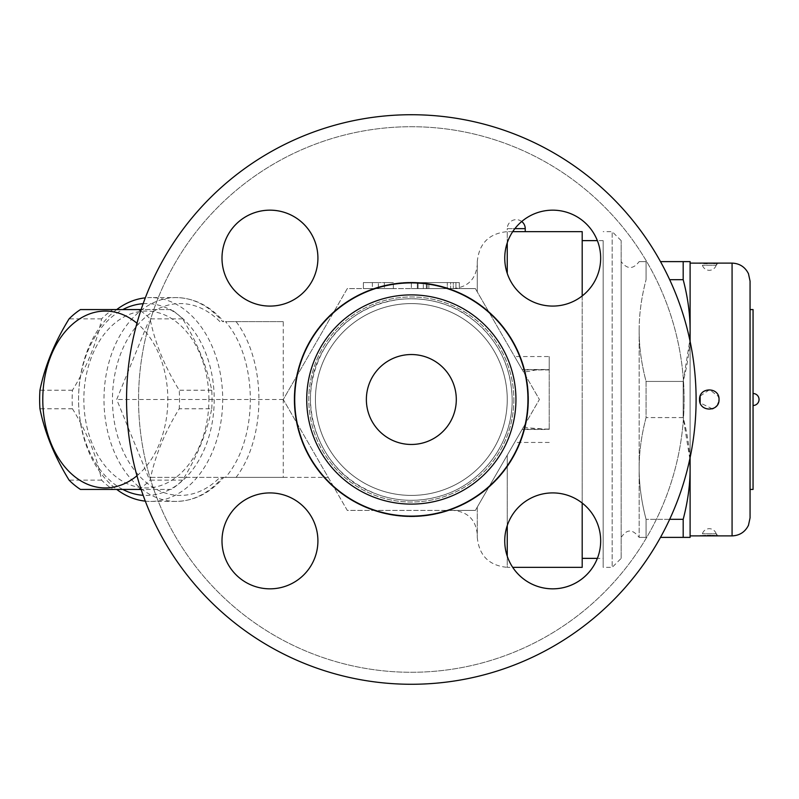 <?xml version="1.0" encoding="UTF-8"?>
<svg xmlns="http://www.w3.org/2000/svg" width="799" height="799" viewBox="0 0 799 799"><rect width="100%" height="100%" fill="white"/><g stroke="black" fill="none" stroke-linecap="round" stroke-linejoin="round"><path stroke-width="0.6" stroke-dasharray="4 3" d="M269.952 306.087A47.96 47.96 0 0 0 317.912 258.127A47.96 47.96 0 0 0 269.952 210.157A47.96 47.96 0 0 0 221.992 258.127A47.96 47.96 0 0 0 269.952 306.087A47.96 47.96 0 0 0 317.912 258.127A47.96 47.96 0 0 0 269.952 210.157A47.96 47.96 0 0 0 221.992 258.127A47.96 47.96 0 0 0 269.952 306.087M684.114 399.5A272.779 272.779 0 0 0 274.946 163.266A272.779 272.779 0 0 0 274.946 635.734A272.779 272.779 0 0 0 684.114 399.5A272.779 272.779 0 0 1 274.946 635.734A272.779 272.779 0 0 1 274.946 163.266A272.779 272.779 0 0 1 684.114 399.5M317.912 540.873A47.96 47.96 0 0 0 269.952 492.913A47.96 47.96 0 0 0 221.992 540.873A47.96 47.96 0 0 0 269.952 588.843A47.96 47.96 0 0 0 317.912 540.873A47.96 47.96 0 0 0 269.952 492.913A47.96 47.96 0 0 0 221.992 540.873A47.96 47.96 0 0 0 269.952 588.843A47.96 47.96 0 0 0 317.912 540.873M523.645 426.796L528.069 427.845L549.223 429.383L549.223 369.617L536.029 369.967L523.645 372.204L475.365 288.589L347.295 288.589L283.265 399.5L328.229 321.617L283.265 399.5L347.295 510.411L475.365 510.411L347.295 510.411L283.265 399.5L347.295 288.589L475.365 288.589L539.405 399.5L475.365 510.411L523.645 426.796L507.255 455.18L507.255 567.36L512.728 567.36A47.96 47.96 0 0 1 552.708 492.913A47.96 47.96 0 0 0 504.748 540.873A47.96 47.96 0 0 0 552.708 588.843A47.96 47.96 0 0 0 600.668 540.873A47.96 47.96 0 0 0 552.708 492.913A47.96 47.96 0 0 1 597.362 558.371L603.175 558.371L603.175 240.629L603.175 558.371M603.175 240.629L597.362 240.629A47.96 47.96 0 0 1 561.607 305.248A47.96 47.96 0 0 1 504.748 258.127A47.96 47.96 0 0 0 552.708 306.087A47.96 47.96 0 0 0 600.668 258.127A47.96 47.96 0 0 0 552.708 210.157A47.96 47.96 0 0 0 504.748 258.127A47.96 47.96 0 0 1 521.727 221.513A8.989 8.989 0 0 0 507.255 228.644L514.886 228.644M696.099 399.5A284.764 284.764 0 0 1 268.953 646.121A284.764 284.764 0 0 1 268.953 152.879A284.764 284.764 0 0 1 696.099 399.5A284.764 284.764 0 0 0 268.953 152.879A284.764 284.764 0 0 0 268.953 646.121A284.764 284.764 0 0 0 696.099 399.5A284.764 284.764 0 0 1 268.953 646.121A284.764 284.764 0 0 1 268.953 152.879A284.764 284.764 0 0 1 696.099 399.5M515.944 399.5A104.619 104.619 0 0 0 359.021 308.903A104.619 104.619 0 0 0 359.021 490.097A104.619 104.619 0 0 0 515.944 399.5A104.619 104.619 0 0 0 359.021 308.903A104.619 104.619 0 0 0 359.021 490.097A104.619 104.619 0 0 0 515.944 399.5A104.619 104.619 0 0 1 359.021 490.097A104.619 104.619 0 0 1 359.021 308.903A104.619 104.619 0 0 1 515.944 399.5M507.255 399.5A95.92 95.92 0 0 1 363.375 482.566A95.92 95.92 0 0 1 363.375 316.434A95.92 95.92 0 0 1 507.255 399.5A95.92 95.92 0 0 1 363.375 482.566A95.92 95.92 0 0 1 363.375 316.434A95.92 95.92 0 0 1 507.255 399.5A95.92 95.92 0 0 0 363.375 316.434A95.92 95.92 0 0 0 363.375 482.566A95.92 95.92 0 0 0 507.255 399.5A95.92 95.92 0 0 1 363.375 482.566A95.92 95.92 0 0 1 363.375 316.434A95.92 95.92 0 0 1 507.255 399.5M456.299 399.5A44.964 44.964 0 0 1 388.853 438.441A44.964 44.964 0 0 1 388.853 360.559A44.964 44.964 0 0 1 456.299 399.5A44.964 44.964 0 0 0 388.853 360.559A44.964 44.964 0 0 0 388.853 438.441A44.964 44.964 0 0 0 456.299 399.5A44.964 44.964 0 0 1 388.853 438.441A44.964 44.964 0 0 1 388.853 360.559A44.964 44.964 0 0 1 456.299 399.5M283.265 321.617L225.508 321.617C258.576 359.64 258.576 439.36 225.508 477.383L283.265 477.383L283.265 321.617L225.508 321.617M116.704 309.573A101.912 72.07 -90 0 0 104.14 321.617A101.912 72.07 -90 0 0 79.57 416.559A101.912 72.07 -90 0 0 116.704 489.427M145.318 501.143A101.912 72.07 -90 0 0 150.621 501.412A101.912 72.07 -90 0 0 197.113 477.383A101.912 72.07 -90 0 0 218.307 364.504A101.912 72.07 -90 0 0 150.621 297.588A101.912 72.07 -90 0 0 145.318 297.857M225.508 477.383L223.78 477.383C210.157 493.053 194.247 501.073 176.06 501.412A101.912 72.07 90 0 1 103.99 399.5A101.912 72.07 90 0 1 176.06 297.588A101.912 72.07 90 0 1 222.541 321.617L223.79 321.617C210.157 305.947 194.247 297.927 176.06 297.588L150.621 297.588M122.776 489.427A95.92 67.825 90 0 1 79.51 415.56A95.92 67.825 90 0 1 122.776 309.573M143.171 303.69A95.92 67.825 90 0 1 214.212 399.5A95.92 67.825 90 0 1 143.171 495.31M208.909 399.5A88.429 62.532 -90 0 0 115.116 322.916A88.429 62.532 -90 0 0 115.116 476.084A88.429 62.532 -90 0 0 208.909 399.5M211.735 408.778A98.916 69.942 -90 0 0 212.045 399.5A98.916 69.942 -90 0 0 211.735 390.222C206.951 366.431 197.243 342.641 182.601 318.851A98.916 69.942 -90 0 0 171.236 309.573L112.959 309.573A98.916 69.942 -90 0 0 101.603 318.851C96.819 342.641 87.101 366.431 72.459 390.222A98.916 69.942 -90 0 0 72.459 408.778C87.101 432.569 96.819 456.359 101.603 480.149A98.916 69.942 -90 0 0 112.959 489.427L171.236 489.427A98.916 69.942 -90 0 0 182.601 480.149C197.243 456.359 206.951 432.569 211.735 408.778L179.226 408.778C164.584 432.569 154.876 456.359 150.092 480.149A98.916 69.942 90 0 1 140.694 488.099M72.459 390.222L39.95 390.222M72.459 408.778L39.95 408.778M140.694 310.901A98.916 69.942 90 0 1 150.092 318.851C154.876 342.641 164.584 366.431 179.226 390.222A98.916 69.942 90 0 1 179.535 399.5A98.916 69.942 90 0 1 179.226 408.778M136.969 475.755A88.429 62.532 -90 0 0 167.83 399.5A88.429 62.532 -90 0 0 136.969 323.245M101.603 318.851L69.094 318.851M112.959 309.573L80.449 309.573M171.236 309.573L141.133 309.573M182.601 318.851L150.092 318.851M211.735 390.222L179.226 390.222M182.601 480.149L150.092 480.149M171.236 489.427L141.133 489.427M112.959 489.427L80.449 489.427M101.603 480.149L69.094 480.149M150.621 501.412L176.06 501.412A101.912 72.07 90 0 0 222.541 477.383L148.504 477.383L116.704 399.5L148.504 321.617M283.265 477.383L328.229 477.383L283.265 399.5L328.229 477.383L148.504 477.383M283.265 399.5L116.704 399.5M552.708 492.913A47.96 47.96 0 0 0 504.748 540.873A47.96 47.96 0 0 0 552.708 588.843A47.96 47.96 0 0 0 600.668 540.873A47.96 47.96 0 0 0 552.708 492.913M504.748 258.127A47.96 47.96 0 0 0 552.708 306.087A47.96 47.96 0 0 0 600.668 258.127A47.96 47.96 0 0 0 552.708 210.157A47.96 47.96 0 0 0 504.748 258.127M549.223 369.617L549.223 356.544L514.596 356.544L523.645 372.204M549.223 429.383L549.223 356.544M507.255 525.572L507.255 455.18L477.283 507.095L539.405 399.5L477.283 291.905L477.283 261.613L477.283 291.905L475.365 288.589L453.303 288.589L475.365 288.589L514.596 356.544M372.364 288.589L393.348 288.589L363.375 288.589L372.364 288.589L372.364 282.596L363.375 282.596L372.364 282.596L372.364 288.589M411.335 288.589L459.295 288.589L411.335 288.589L418.067 288.589L411.335 288.589L411.335 282.596L423.32 282.596L411.335 282.596L418.067 282.596L411.335 282.596L411.335 288.589M447.3 288.589L417.328 288.589L447.3 288.589L447.3 282.596L459.295 282.596L417.328 282.596L447.3 282.596L447.3 288.589M455.929 288.589L418.067 288.589L459.295 288.589L427.165 288.589L455.929 288.589L455.929 282.596L427.165 282.596L459.295 282.596L455.929 282.596L455.929 288.589M363.375 288.589L363.375 282.596L378.356 282.596L363.375 282.596L363.375 288.589L363.375 282.596M384.359 282.596L393.348 282.596L378.356 282.596L393.348 282.596L384.359 282.596L384.359 288.589L384.359 282.596M378.356 288.589L378.356 282.596L378.356 288.589M393.348 288.589L393.348 282.596M453.303 282.596L423.32 282.596L453.303 282.596L453.303 288.589L453.303 282.596M423.32 288.589L423.32 282.596M459.295 288.589L459.295 282.596L450.676 282.596L459.295 282.596L459.295 288.589L459.295 282.596M450.676 282.596L418.067 282.596L450.676 282.596L450.676 288.589L450.676 282.596M477.283 507.095L475.365 510.411L477.283 507.095L477.283 537.387L477.283 507.095M582.191 503.05L582.191 295.95M582.191 231.64L582.191 567.36M582.191 399.5L582.191 558.371L582.191 399.5M603.175 399.5L603.175 567.36L603.175 399.5M621.163 558.371L621.163 240.629L621.163 558.371L612.174 567.36L612.174 231.64L612.174 567.36L603.175 567.36M621.163 399.5L621.163 261.613L621.163 399.5M639.15 330.556L639.15 468.444L639.15 330.556C639.12 346.796 641.427 363.755 646.071 381.423L646.071 417.577C641.427 435.245 639.12 452.204 639.15 468.444L639.15 537.387L639.15 468.444C639.12 484.683 641.427 501.642 646.071 519.31L646.071 537.387L639.15 537.387L646.071 537.387L646.071 519.31C641.427 501.642 639.12 484.683 639.15 468.444C639.12 452.204 641.427 435.245 646.071 417.577L646.071 381.423C641.427 363.755 639.12 346.796 639.15 330.556C639.12 314.317 641.427 297.358 646.071 279.69C641.427 297.358 639.12 314.317 639.15 330.556M639.15 261.613L646.071 261.613L646.071 279.69L646.071 261.613L639.15 261.613C633.178 269.473 627.185 269.473 621.163 261.613M660.493 261.613L683.185 261.613L683.185 279.69C687.829 297.358 690.136 314.317 690.106 330.556L690.106 261.613L683.185 261.613M669.672 279.69L683.185 279.69M689.847 458.846L683.185 417.577L646.071 417.577L683.185 417.577L683.185 381.423L646.071 381.423L683.185 381.423L683.185 417.577C687.829 435.245 690.136 452.204 690.106 468.444L690.106 330.556C690.136 346.796 687.829 363.755 683.185 381.423L689.847 340.154M669.672 519.31L646.071 519.31L683.185 519.31L683.185 537.387L690.106 537.387L690.106 468.444C690.136 484.683 687.829 501.642 683.185 519.31M660.493 537.387L683.185 537.387M690.106 341.373L690.106 457.627M690.106 399.5L690.106 263.111L690.106 399.5M719.03 399.5L718.91 397.932M718.91 401.068L718.621 402.316M717.732 404.404L716.613 405.992M715.664 406.941L713.217 408.509M712.368 408.838L700.154 402.916M700.154 396.084L709.602 389.662L718.621 396.684M716.244 263.28L715.704 263.31M713.887 263.39L711.46 263.45M707.145 263.44L710.8 263.45L707.125 263.45M703.859 263.36L699.974 263.141M699.554 535.889L719.03 535.889M718.601 535.859A2.996 2.996 -85.9 0 1 716.164 533.772L702.411 533.772L716.164 533.772L718.8 535.879M718.611 263.141A2.996 2.996 -94.1 0 0 716.164 265.228L702.411 265.228L716.164 265.228L718.81 263.121M750.061 309.573L750.061 489.427M753.058 309.573L753.058 489.427M753.058 393.507L753.058 405.493L753.058 393.507M477.283 291.905L477.283 264.609L477.283 291.905M453.303 510.411L475.365 510.411L453.303 510.411C467.854 511.839 475.854 519.829 477.283 534.391M507.255 242.826L507.255 231.64L525.243 231.64L507.255 231.64L507.255 228.644L525.243 228.644M525.243 231.64L512.728 231.64M528.558 399.5A117.223 117.223 0 0 0 352.719 297.987A117.223 117.223 0 0 0 352.719 501.013A117.223 117.223 0 0 0 528.558 399.5A117.223 117.223 0 0 0 352.719 297.987A117.223 117.223 0 0 0 352.719 501.013A117.223 117.223 0 0 0 528.558 399.5M513.857 399.5A102.522 102.522 0 0 1 360.069 488.289A102.522 102.522 0 0 1 360.069 310.711A102.522 102.522 0 0 1 513.857 399.5A102.522 102.522 0 0 1 360.069 488.289A102.522 102.522 0 0 1 360.069 310.711A102.522 102.522 0 0 1 513.857 399.5M236.095 477.383C266.526 437.263 266.526 361.737 236.095 321.617M219.895 321.617A95.92 67.825 -90 0 0 129.818 335.43A95.92 67.825 -90 0 0 129.818 463.57A95.92 67.825 -90 0 0 219.895 477.383M527.939 399.5A116.604 116.604 0 0 1 353.028 500.484A116.604 116.604 0 0 1 353.028 298.516A116.604 116.604 0 0 1 527.939 399.5M549.223 369.777L522.236 369.777M477.283 261.613C479.06 243.405 489.048 233.408 507.255 231.64L507.255 273.428M426.316 288.589L426.316 282.596M417.328 288.589L417.328 282.596L417.328 288.589M428.853 288.589L428.853 282.596L428.853 288.589M418.067 288.589L418.067 282.596L418.067 288.589M549.223 429.223L522.236 429.223M549.223 442.456L514.596 442.456M477.283 537.387C479.06 555.595 489.048 565.592 507.255 567.36L507.255 556.174M732.074 535.889L732.074 263.111M512.169 399.5C511.76 371.835 501.912 348.064 482.636 328.199C459.375 305.937 431.73 296.319 399.69 299.345C366.551 304 341.293 320.629 323.925 349.233C294.302 396.614 315.325 468.184 369.767 491.365C392.958 501.532 416.678 503.04 440.958 495.879C482.416 483.834 512.828 442.646 512.169 399.5C512.858 443.215 481.627 484.793 439.46 496.329C419.605 501.952 399.84 501.642 380.174 495.4C345.917 483.135 323.755 459.535 313.667 424.579C302.741 384.748 320.129 338.656 354.656 316.104C388.344 292.304 437.592 293.103 470.601 317.922C497.477 338.486 511.33 365.672 512.169 399.5M545.048 369.528L522.097 369.528M427.165 288.589L427.165 282.596M545.058 429.472L522.097 429.472M549.223 429.073L522.326 429.073M549.223 369.927L522.326 369.927M621.163 240.629L612.174 231.64L603.175 231.64M621.163 537.387C624.528 532.823 630.101 525.692 639.15 537.387M716.164 533.772A7.191 7.191 0 0 0 702.411 533.772L699.764 535.879M705.667 535.59L707.235 535.56M711.13 535.55L712.249 535.57M716.164 265.228A7.191 7.191 0 0 1 702.411 265.228L699.784 263.121M716.064 263.29L715.495 263.31M713.787 263.38L711.38 263.44M703.939 263.35L700.234 263.151M453.303 288.589C467.854 287.161 475.854 279.171 477.283 264.609"/><path stroke-width="1.2" d="M269.952 210.157A47.96 47.96 0 0 1 311.49 282.107A47.96 47.96 0 0 1 228.424 282.107A47.96 47.96 0 0 1 269.952 210.157M221.992 540.873A47.96 47.96 0 0 1 293.932 499.345A47.96 47.96 0 0 1 293.932 582.411A47.96 47.96 0 0 1 221.992 540.873M552.708 588.843A47.96 47.96 0 0 1 511.17 516.893A47.96 47.96 0 0 1 594.246 516.893A47.96 47.96 0 0 1 552.708 588.843M600.668 258.127A47.96 47.96 0 0 1 528.728 299.655A47.96 47.96 0 0 1 528.728 216.589A47.96 47.96 0 0 1 600.668 258.127M696.099 399.5A284.764 284.764 0 0 1 268.953 646.121A284.764 284.764 0 0 1 268.953 152.879A284.764 284.764 0 0 1 696.099 399.5M515.944 399.5A104.619 104.619 0 0 1 359.021 490.097A104.619 104.619 0 0 1 359.021 308.903A104.619 104.619 0 0 1 515.944 399.5M456.299 399.5A44.964 44.964 0 0 1 388.853 438.441A44.964 44.964 0 0 1 388.853 360.559A44.964 44.964 0 0 1 456.299 399.5M116.704 489.427A101.912 72.07 -90 0 0 145.318 501.143M145.318 297.857A101.912 72.07 -90 0 0 116.704 309.573M122.776 309.573A95.92 67.825 90 0 1 143.171 303.69M143.171 495.31A95.92 67.825 90 0 1 122.776 489.427M140.694 488.099A98.916 69.942 90 0 1 138.726 489.427L80.449 489.427A98.916 69.942 90 0 1 69.094 480.149C54.452 456.359 44.734 432.569 39.95 408.778A98.916 69.942 90 0 1 39.95 390.222C44.734 366.431 54.452 342.641 69.094 318.851A98.916 69.942 90 0 1 80.449 309.573L138.726 309.573A98.916 69.942 90 0 1 140.694 310.901M136.969 323.245A88.429 62.532 -90 0 0 57.508 342.491A88.429 62.532 -90 0 0 57.508 456.509A88.429 62.532 -90 0 0 136.969 475.755M141.133 309.573L138.726 309.573M141.133 489.427L138.726 489.427M269.952 306.087A47.96 47.96 0 0 1 228.424 234.147A47.96 47.96 0 0 1 311.49 234.147A47.96 47.96 0 0 1 269.952 306.087M317.912 540.873A47.96 47.96 0 0 1 245.972 582.411A47.96 47.96 0 0 1 245.972 499.345A47.96 47.96 0 0 1 317.912 540.873M582.191 558.371L597.362 558.371A47.96 47.96 0 0 1 512.728 567.36L582.191 567.36L582.191 503.05M514.886 228.644L525.243 228.644A8.989 8.989 0 0 0 521.727 221.513A47.96 47.96 0 0 1 597.362 240.629L582.191 240.629M582.191 295.95L582.191 231.64L525.243 231.64L525.243 228.644M660.493 261.613L690.106 261.613L690.106 330.556C690.136 314.317 687.829 297.358 683.185 279.69L683.185 261.613M669.672 279.69L683.185 279.69M689.847 340.154L690.106 330.556L690.106 341.373M690.106 457.627L690.106 468.444L689.847 458.846M690.106 537.387L683.185 537.387L683.185 519.31C687.829 501.642 690.136 484.683 690.106 468.444L690.106 537.387M660.493 537.387L683.185 537.387M669.672 519.31L683.185 519.31M699.554 399.5C698.995 412.204 719.579 412.224 719.03 399.5C719.579 386.786 699.005 386.786 699.554 399.5M719.03 399.5L718.91 401.068M718.621 402.316L717.732 404.404M716.613 405.992L715.664 406.941M713.217 408.509L712.368 408.838M700.154 402.916L700.154 396.084M718.621 396.684L718.91 397.932M690.106 535.889L732.074 535.889L732.074 263.111L719.03 263.111A2.996 2.996 -94.1 0 0 718.87 263.111L699.554 263.111L716.244 263.28M715.704 263.31L713.887 263.39M707.125 263.45L703.859 263.36M699.554 535.889L719.03 535.889A2.996 2.996 -85.9 0 1 718.601 535.859L712.249 535.57M718.87 263.111A2.996 2.996 -94.1 0 0 718.611 263.141L716.064 263.29M750.061 399.5L750.061 281.098L750.061 309.573L753.058 309.573L753.058 489.427L750.061 489.427L750.061 517.902L750.061 399.5M512.728 231.64L525.243 231.64M527.939 399.5A116.604 116.604 0 0 1 353.028 500.484A116.604 116.604 0 0 1 353.028 298.516A116.604 116.604 0 0 1 527.939 399.5M507.255 273.428L507.255 242.826M507.255 556.174L507.255 525.572M690.106 263.111L700.234 263.151M699.974 535.859L705.667 535.59M707.235 535.56L711.13 535.55M715.495 263.31L713.787 263.38M707.145 263.44L703.939 263.35M732.074 535.889C739.604 535.57 745.067 532.044 748.463 525.303L750.061 517.902M732.074 263.111C739.604 263.43 745.067 266.956 748.463 273.697L750.061 281.098M753.058 405.493A5.992 5.992 0 0 0 759.05 399.5A5.992 5.992 0 0 0 753.058 393.507"/></g></svg>
